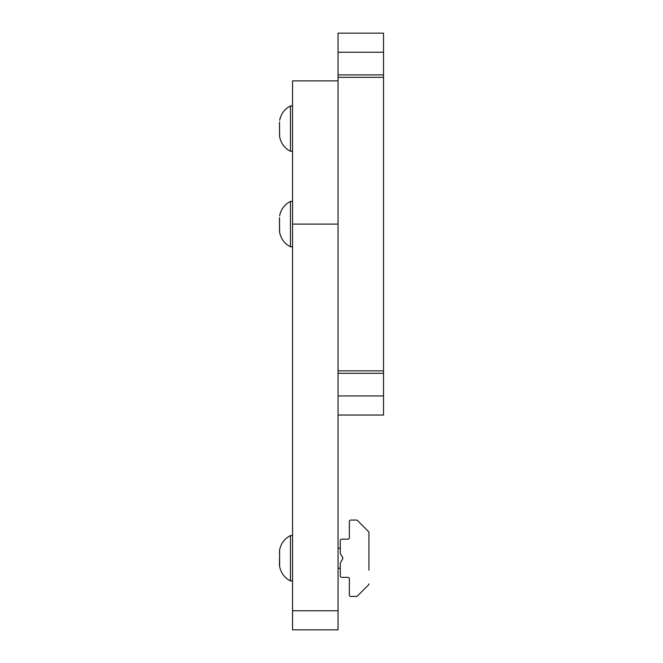 <?xml version="1.0" encoding="UTF-8"?>
<svg xmlns="http://www.w3.org/2000/svg" width="663" height="663" viewBox="0 0 663 663"><rect width="100%" height="100%" fill="white"/><g stroke="black" fill="none" stroke-linecap="round" stroke-linejoin="round"><path stroke-width="0.99" d="M292.557 224.094L338.047 224.094L338.047 80.886L292.557 80.886L292.557 629.85L338.047 629.85L338.047 610.756L292.557 610.756M338.047 52.244L338.047 33.15L383.537 33.15L383.537 52.244L338.047 52.244L338.047 77.331L383.537 77.331L383.537 415.038L338.047 415.038L338.047 395.944L338.047 610.756M338.047 77.331L338.047 395.944L383.537 395.944M383.537 77.331L383.537 52.244M292.557 105.947L290.477 105.947L290.477 151.297C284.584 148.205 280.979 143.399 279.653 136.885L279.488 135.136M279.488 122.116L279.653 136.885M279.488 134.365L279.562 133.346M279.571 133.304L279.637 132.807M279.571 131.722L279.529 130.959M279.513 130.512L279.504 130.056M279.488 128.241L279.504 127.081M279.653 124.495L279.571 123.948M279.521 123.467L279.496 122.995M292.557 201.419L290.452 201.419L290.452 246.769C284.56 243.677 280.955 238.871 279.629 232.357L279.463 230.608M279.463 217.588L279.629 232.357M279.471 229.837L279.537 228.818M279.546 228.776L279.612 228.279M279.546 227.194L279.513 226.431M279.488 225.984L279.479 225.528M279.463 223.713L279.479 222.553M279.629 219.967L279.546 219.42M279.496 218.939L279.471 218.467M292.557 580.921L290.452 580.921C284.56 577.829 280.955 573.023 279.629 566.509L279.629 554.119L279.463 564.685M279.463 564.71L279.612 566.409M279.463 551.74L279.521 550.713M279.537 553.53L279.612 554.044M279.546 553.572L279.629 549.983C280.955 543.469 284.56 538.663 290.452 535.571L290.452 580.921C284.56 577.829 280.955 573.023 279.629 566.509L279.463 564.76M279.471 563.989L279.537 562.97M279.546 562.928L279.612 562.431M279.496 553.091L279.471 552.619M350.802 520.057L356.412 520.057L350.802 520.057A1.434 1.434 0 0 0 349.368 521.491L349.368 537.718A1.434 1.434 0 0 1 347.942 539.152L341.735 539.152A1.434 1.434 0 0 0 340.301 540.585L340.301 553.472L342.647 557.533A1.434 1.434 0 0 1 342.647 558.959L340.301 563.02L340.301 575.907A1.434 1.434 0 0 0 341.735 577.34L347.942 577.34A1.434 1.434 0 0 1 349.368 578.774L349.368 595.001A1.434 1.434 0 0 0 350.802 596.435L356.412 596.435L350.802 596.435M368.943 546.312L368.943 532.588A1.434 1.434 0 0 0 368.52 531.569L357.432 520.48A1.434 1.434 0 0 0 356.412 520.057M368.943 532.588L368.943 570.18M356.412 596.435A1.434 1.434 0 0 0 357.432 596.012L368.52 584.923A1.434 1.434 0 0 0 368.943 583.904M349.368 595.001L349.368 578.774A1.434 1.434 0 0 0 347.942 577.34L341.735 577.34M349.368 537.718A1.434 1.434 0 0 1 347.942 539.152L341.735 539.152M368.52 531.569L357.432 520.48M357.432 596.012L368.52 584.923M342.647 557.533L342.647 558.959L342.647 557.533M383.537 373.302L338.047 373.302M383.537 370.857L338.047 370.857M338.047 74.886L383.537 74.886M292.557 151.297L290.477 151.297M279.653 120.359C280.979 113.845 284.584 109.039 290.477 105.947M292.557 246.769L290.452 246.769M279.629 215.831C280.955 209.317 284.56 204.511 290.452 201.419M340.301 548.243L338.047 548.243M340.301 568.249L338.047 568.249M292.557 535.571L290.452 535.571C284.56 538.663 280.955 543.469 279.629 549.983"/></g></svg>
